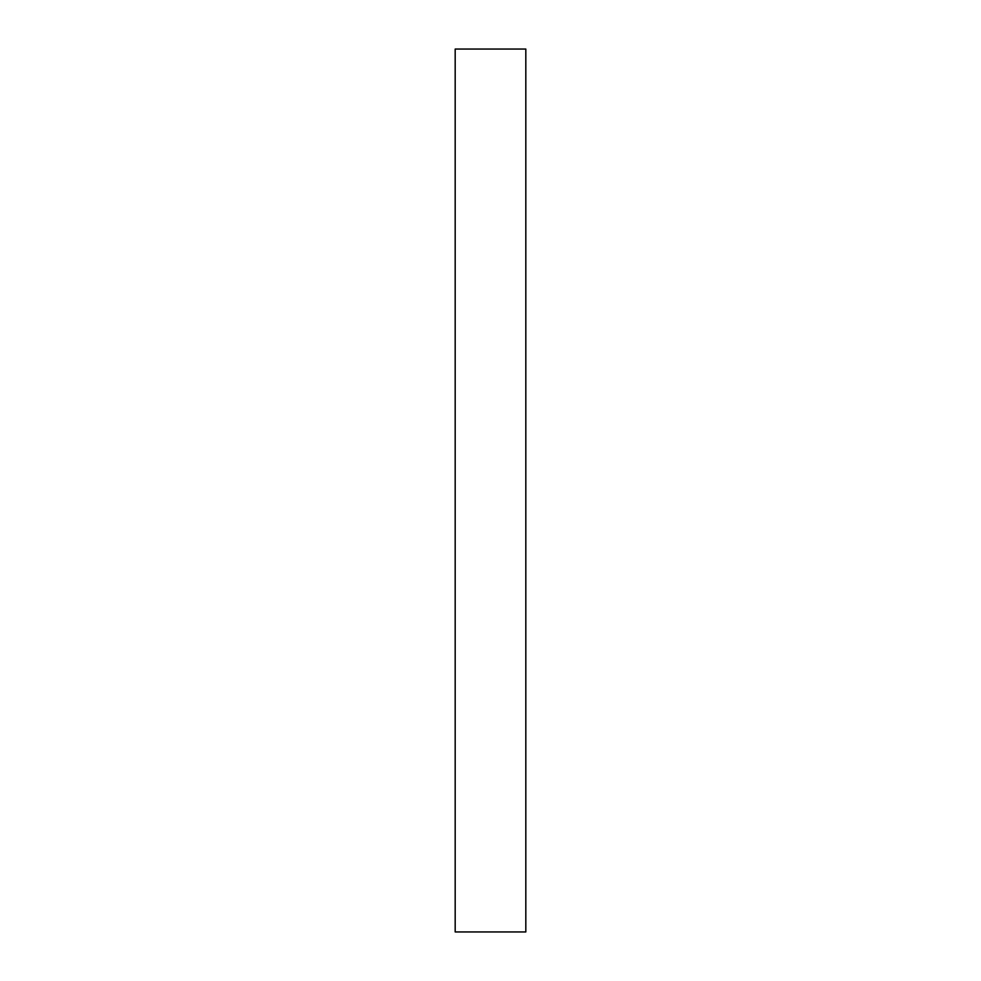 <?xml version="1.0" encoding="UTF-8"?>
<svg xmlns="http://www.w3.org/2000/svg" width="981" height="981" viewBox="0 0 981 981"><rect width="100%" height="100%" fill="white"/><g stroke="black" fill="none" stroke-linecap="round" stroke-linejoin="round"><path stroke-width="1.47" d="M455.184 49.05L455.184 931.95L525.816 931.95L525.816 49.05L455.184 49.05"/></g></svg>
